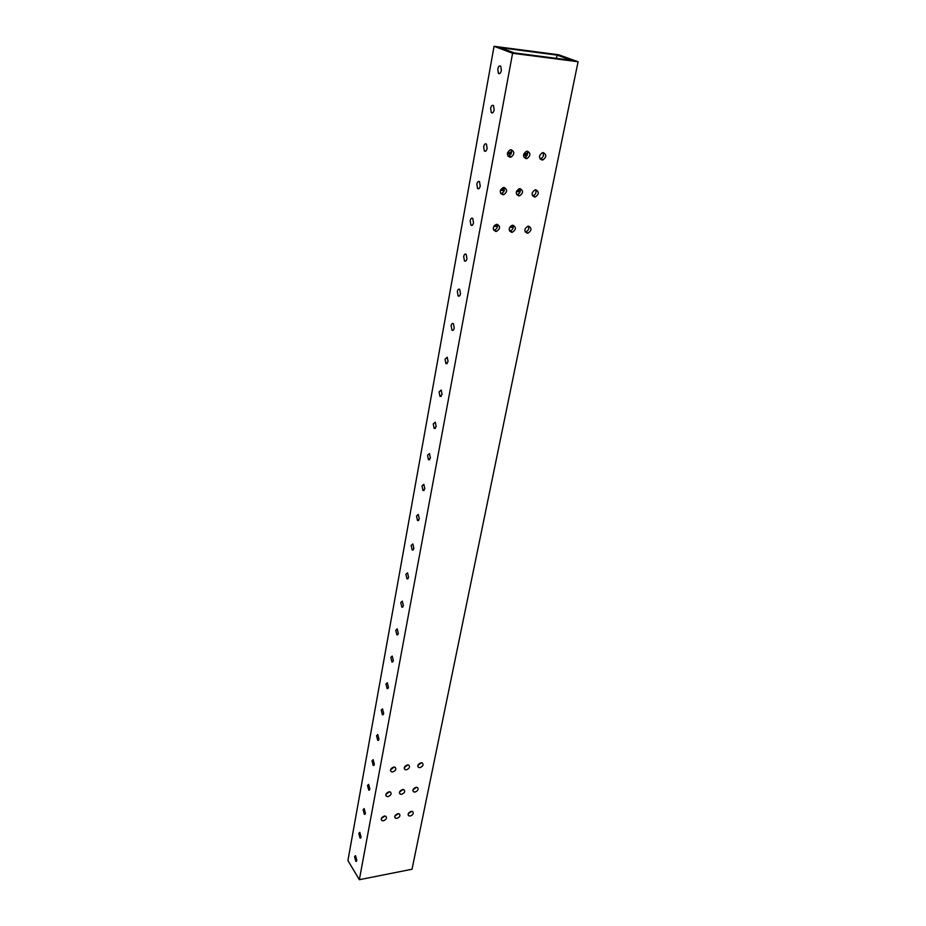 <?xml version="1.0" encoding="UTF-8"?>
<svg xmlns="http://www.w3.org/2000/svg" width="926" height="926" viewBox="0 0 926 926"><rect width="100%" height="100%" fill="white"/><g stroke="black" fill="none" stroke-linecap="round" stroke-linejoin="round"><path stroke-width="1.39" d="M512.749 225.238L510.539 226.199M513.201 227.321L509.694 227.264M497.123 224.509L494.519 225.412M495.283 225.273L497.412 226.534L493.882 226.21M504.357 188.557L500.665 189.749M504.184 190.791L500.445 190.27M520.204 189.425L516.72 190.86M520.146 191.809L516.419 191.601M511.592 151.864L507.425 153.218M510.874 154.272L507.367 153.612M527.635 152.906L523.595 154.607M526.998 155.545L523.514 155.221M528.41 226.164C529.244 228.757 528.387 230.643 525.818 231.813L525.181 231.894M528.63 226.164C531.918 228.155 531.721 230.47 528.051 233.109L527.218 233.19C523.931 231.234 524.116 228.919 527.774 226.245L528.63 226.164M512.807 225.238C513.675 227.842 512.819 229.741 510.249 230.933L509.52 231.014M512.981 225.249C516.314 227.24 516.141 229.567 512.448 232.229L511.592 232.322C508.258 230.366 508.42 228.028 512.078 225.342L512.981 225.249M497.007 224.312C497.91 226.928 497.065 228.838 494.472 230.042L493.662 230.134M497.112 224.323C500.503 226.303 500.353 228.653 496.649 231.35L495.757 231.442C492.366 229.486 492.516 227.136 496.186 224.416L497.112 224.323M394.268 767.041L390.564 769.714M393.677 767.075L395.089 767.249C396.571 769.089 395.796 770.663 392.74 771.96L391.316 771.786C389.846 769.934 390.633 768.36 393.677 767.075M407.915 764.888L404.28 767.561M407.382 764.922L408.748 765.084C410.241 766.913 409.466 768.476 406.433 769.784L405.044 769.622C403.574 767.781 404.349 766.219 407.382 764.922M421.411 762.758L417.858 765.42M420.936 762.793L422.268 762.943C423.761 764.76 422.985 766.323 419.964 767.631L418.621 767.48C417.14 765.663 417.915 764.1 420.936 762.793M411.642 811.315L408.227 813.757M411.19 811.361L412.637 811.535C413.934 813.283 413.135 814.776 410.253 816.014L408.794 815.841C407.509 814.081 408.308 812.588 411.19 811.361M398.342 813.653L394.858 816.107M397.833 813.699L399.314 813.896C400.611 815.656 399.812 817.149 396.918 818.387L395.425 818.19C394.14 816.419 394.951 814.926 397.833 813.699M503.918 187.469C504.948 190.096 504.172 192.076 501.579 193.418L500.723 193.546M504.138 187.48C507.506 189.471 507.402 191.856 503.802 194.645L502.749 194.761C499.369 192.805 499.473 190.42 503.05 187.608L504.138 187.48M535.587 189.818C536.559 192.434 535.749 194.391 533.191 195.687L532.519 195.803M535.923 189.818C539.198 191.809 539.048 194.171 535.46 196.902L534.476 197.006C531.2 195.05 531.35 192.689 534.904 189.934L535.923 189.818M416.48 787.262L412.996 789.82M416.017 787.308L417.406 787.47C418.795 789.253 418.02 790.781 415.068 792.054L413.656 791.88C412.29 790.098 413.065 788.57 416.017 787.308M403.088 789.508L399.523 792.054M402.567 789.542L403.991 789.716C405.38 791.51 404.593 793.05 401.629 794.311L400.182 794.138C398.817 792.332 399.604 790.804 402.567 789.542M510.967 149.757C512.147 152.385 511.441 154.445 508.849 155.927L507.957 156.1M511.326 149.769C514.682 151.76 514.613 154.191 511.117 157.061L509.902 157.223C506.545 155.267 506.603 152.836 510.076 149.931L511.326 149.769M527.056 151.204C528.19 153.832 527.473 155.881 524.892 157.339L524.093 157.489M527.461 151.216C530.772 153.207 530.679 155.626 527.183 158.473L526.014 158.624C522.704 156.656 522.785 154.237 526.257 151.366L527.461 151.216M542.925 152.64C544.025 155.267 543.296 157.293 540.726 158.728L540.02 158.867M543.388 152.64C546.653 154.63 546.537 157.038 543.041 159.851L541.907 159.99C538.643 158.022 538.747 155.626 542.219 152.79L543.388 152.64M389.545 791.765L385.91 794.323M388.966 791.811L390.436 791.996C391.814 793.802 391.015 795.341 388.052 796.603L386.559 796.406C385.193 794.589 385.992 793.061 388.966 791.811M384.892 816.026L381.35 818.48M384.336 816.072L385.864 816.281C387.149 818.052 386.339 819.556 383.445 820.772L381.906 820.575C380.632 818.792 381.443 817.288 384.336 816.072M519.856 188.649C520.852 191.265 520.065 193.233 517.484 194.564L516.72 194.68M520.134 188.661C523.456 190.652 523.329 193.025 519.741 195.78L518.722 195.895C515.388 193.939 515.516 191.566 519.081 188.777L520.134 188.661M535.865 189.818L536.061 191.508M543.192 153.126L543.446 155.232M354.554 856.689L355.839 861.423L356.811 860.416L355.526 855.67L354.554 856.689M416.503 516.037L417.522 520.562L419.293 518.977L418.274 514.439L416.503 516.037M421.967 485.976L422.962 490.491L424.814 488.835L423.819 484.321L421.967 485.976M427.546 455.291L428.506 459.782L430.44 458.057L429.479 453.566L427.546 455.291M433.241 423.946L434.178 428.414L436.192 426.62L435.266 422.152L433.241 423.946M439.074 391.918L439.966 396.363L442.072 394.499L441.181 390.043L439.074 391.918M445.024 359.184L445.892 363.605L448.091 361.661L447.223 357.239L445.024 359.184M451.101 325.732L451.946 330.131C452.964 330.825 453.728 330.154 454.226 328.105L453.393 323.695C452.374 323 451.61 323.672 451.101 325.732M457.328 291.528L458.127 295.903C459.18 296.633 459.979 295.926 460.511 293.785L459.713 289.41C458.648 288.669 457.849 289.375 457.328 291.528M463.683 256.548L464.458 260.901C465.546 261.664 466.368 260.935 466.935 258.69L466.172 254.326C465.072 253.562 464.25 254.303 463.683 256.548M470.188 220.77L470.929 225.099C472.052 225.909 472.908 225.134 473.499 222.784L472.769 218.443C471.647 217.633 470.778 218.409 470.188 220.77M400.761 602.56L401.872 607.155L403.423 605.731L402.312 601.136L400.761 602.56M358.79 833.388L360.064 838.111L361.082 837.069L359.809 832.347L358.79 833.388M363.108 809.648L364.369 814.359L365.434 813.294L364.173 808.572L363.108 809.648M367.506 785.468L368.756 790.167L369.868 789.056L368.629 784.357L367.506 785.468M371.986 760.825L373.213 765.513L374.382 764.367L373.155 759.679L371.986 760.825M476.844 184.158L477.55 188.464C478.707 189.309 479.599 188.499 480.224 186.045L479.529 181.727C478.372 180.883 477.469 181.693 476.844 184.158M483.661 146.69L484.333 150.984C485.513 151.864 486.451 151.007 487.111 148.438L486.451 144.143C485.247 143.264 484.321 144.109 483.661 146.69M490.641 108.342L491.266 112.602C492.493 113.516 493.454 112.636 494.16 109.939L493.523 105.668C492.296 104.742 491.336 105.633 490.641 108.342M497.783 69.056L498.373 73.304C499.635 74.265 500.63 73.328 501.371 70.503L500.781 66.255C499.508 65.295 498.512 66.232 497.783 69.056M411.144 545.472L412.197 550.021L413.899 548.493L412.846 543.932L411.144 545.472M405.901 574.305L406.977 578.877L408.597 577.407L407.521 572.824L405.901 574.305M395.726 630.259L396.86 634.866L398.342 633.5L397.208 628.881L395.726 630.259M390.795 657.402L391.941 662.032L393.353 660.713L392.207 656.071L390.795 657.402M376.546 735.719L377.762 740.395L378.989 739.203L377.785 734.526L376.546 735.719M381.211 710.115L382.403 714.779L383.688 713.541L382.496 708.876L381.211 710.115M385.957 684.013L387.126 688.655L388.48 687.381L387.3 682.74L385.957 684.013M512.587 53.268L578.079 61.741L558.633 54.773L494.067 46.3L512.587 53.268L359.346 879.7L412.024 869.236L578.079 61.741M571.62 60.34L557.082 55.109L500.48 47.701L514.416 52.932L571.62 60.34M494.067 46.3L347.921 860.555L359.346 879.7M557.082 55.109L556.433 58.373M512.784 227.437L510.631 226.175M504.253 190.559L502.355 189.517M520.018 191.844L517.819 190.663M511.164 153.728L509.578 152.94M527.137 155.302L525.169 154.341M528.051 233.109L525.818 231.813M512.448 232.229L510.249 230.933M496.649 231.35L494.472 230.042M503.802 194.645L501.579 193.418M535.46 196.902L533.191 195.687M511.117 157.061L508.849 155.927M527.183 158.473L524.892 157.339M543.041 159.851L540.726 158.728M519.741 195.78L517.484 194.564M356.441 861.307L355.839 861.423M418.633 520.505L417.522 520.562M424.108 490.433L422.962 490.491M429.699 459.736L428.506 459.782M435.417 428.379L434.178 428.414M441.251 396.34L439.966 396.363M447.2 363.605L445.892 363.605M453.289 330.154L451.946 330.131M459.504 295.938L458.127 295.903M465.871 260.958L464.458 260.901M472.364 225.18L470.929 225.099M402.856 607.062L401.872 607.155M360.7 837.995L360.064 838.111M365.041 814.243L364.369 814.359M369.462 790.052L368.756 790.167M373.954 765.397L373.213 765.513M479.02 188.58L477.55 188.464M485.814 151.112L484.333 150.984M492.771 112.764L491.266 112.602M499.901 73.49L498.373 73.304M413.262 549.94L412.197 550.021M408.007 578.796L406.977 578.877M397.798 634.761L396.86 634.866M392.844 661.928L391.941 662.032M378.549 740.279L377.762 740.395M383.225 714.664L382.403 714.779M387.982 688.55L387.126 688.655M381.906 820.575L381.199 819.498M386.559 796.406L385.795 795.272M400.182 794.138L399.419 793.015M413.656 791.88L412.892 790.781M395.425 818.19L394.719 817.137M408.794 815.841L408.088 814.799M418.621 767.48L417.776 766.311M405.044 769.622L404.199 768.43M391.316 771.786L390.483 770.571"/></g></svg>
